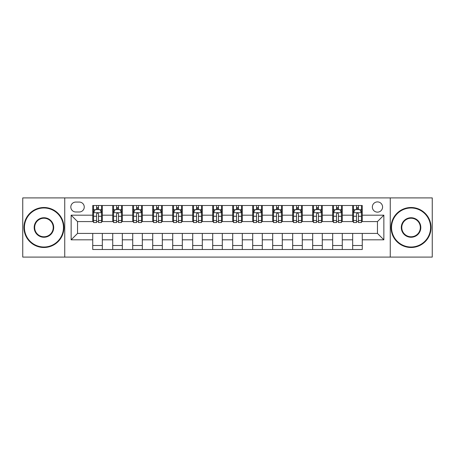 <?xml version="1.0" encoding="UTF-8"?>
<svg xmlns="http://www.w3.org/2000/svg" width="455" height="455" viewBox="0 0 455 455"><rect width="100%" height="100%" fill="white"/><g stroke="black" fill="none" stroke-linecap="round" stroke-linejoin="round"><path stroke-width="0.68" d="M377.462 201.906A5.119 5.119 0 0 0 372.344 207.025A5.119 5.119 0 0 0 377.462 212.144A5.119 5.119 0 0 0 382.581 207.025A5.119 5.119 0 0 0 377.462 201.906M390.259 257.092L432.25 257.092L432.25 197.908L390.259 197.908L390.259 257.092L64.741 257.092L64.741 197.908L22.75 197.908L22.75 257.092L64.741 257.092M75.775 211.984L79.295 211.984A4.96 4.96 0 0 0 84.255 207.025A4.96 4.96 0 0 0 79.295 202.065L75.775 202.065A4.96 4.96 0 0 0 70.821 207.025A4.96 4.96 0 0 0 75.775 211.984M390.259 197.908L64.741 197.908M92.735 239.819L71.139 239.819L71.139 215.181L92.735 215.181L92.735 221.579L77.538 221.579L77.538 233.421L92.735 233.421L92.735 249.494L362.265 249.494L362.265 233.421L377.462 233.421L377.462 221.579L362.265 221.579L362.265 215.181L383.861 215.181L383.861 239.819L362.265 239.819M362.265 215.181L362.265 205.506L92.735 205.506L92.735 215.181M352.671 205.506L352.671 221.579L353.467 221.579M356.51 221.579L358.426 221.579M361.469 221.579L362.265 221.579M352.671 221.579L341.472 221.579M332.673 205.506L332.673 221.579L333.475 221.579M336.512 221.579L338.435 221.579M332.673 221.579L321.475 221.579M312.682 205.506L312.682 221.579L313.478 221.579M316.521 221.579L318.437 221.579M312.682 221.579L301.483 221.579M292.684 205.506L292.684 221.579L293.486 221.579M296.524 221.579L298.44 221.579M292.684 221.579L281.486 221.579M272.687 205.506L272.687 221.579L273.489 221.579M276.526 221.579L278.449 221.579M272.687 221.579L261.494 221.579M252.696 205.506L252.696 221.579L253.492 221.579M256.535 221.579L258.451 221.579M252.696 221.579L241.497 221.579M232.698 205.506L232.698 221.579L233.5 221.579M236.537 221.579L238.46 221.579M232.698 221.579L221.5 221.579M212.701 205.506L212.701 221.579L213.503 221.579M216.54 221.579L218.463 221.579M212.701 221.579L201.508 221.579M192.71 205.506L192.71 221.579L193.506 221.579M196.549 221.579L198.465 221.579M192.71 221.579L181.511 221.579M172.712 205.506L172.712 221.579L173.514 221.579M176.551 221.579L178.474 221.579M172.712 221.579L161.514 221.579M152.721 205.506L152.721 221.579L153.517 221.579M156.56 221.579L158.476 221.579M152.721 221.579L141.522 221.579M132.724 205.506L132.724 221.579L133.525 221.579M136.563 221.579L138.479 221.579M132.724 221.579L121.525 221.579M112.726 205.506L112.726 221.579L113.528 221.579M116.565 221.579L118.488 221.579M112.726 221.579L101.533 221.579M92.735 221.579L93.531 221.579M96.574 221.579L98.49 221.579M92.735 233.421L102.329 233.421L102.329 249.494M362.265 233.421L102.329 233.421M102.329 205.506L102.329 221.579M92.735 209.505L93.531 209.505M96.574 209.505L98.49 209.505M101.533 209.505L102.329 209.505M92.735 245.495L102.329 245.495M112.726 233.421L112.726 249.494M122.327 205.506L122.327 221.579M112.726 209.505L113.528 209.505M116.565 209.505L118.488 209.505M121.525 209.505L122.327 209.505M122.327 233.421L122.327 249.494M112.726 245.495L122.327 245.495M132.724 233.421L132.724 249.494M142.318 233.421L142.318 249.494M132.724 245.495L142.318 245.495M142.318 205.506L142.318 221.579M132.724 209.505L133.525 209.505M136.563 209.505L138.479 209.505M141.522 209.505L142.318 209.505M152.721 233.421L152.721 249.494M162.316 233.421L162.316 249.494M152.721 245.495L162.316 245.495M162.316 205.506L162.316 221.579M152.721 209.505L153.517 209.505M156.56 209.505L158.476 209.505M161.514 209.505L162.316 209.505M172.712 233.421L172.712 249.494M182.313 233.421L182.313 249.494M172.712 245.495L182.313 245.495M182.313 205.506L182.313 221.579M172.712 209.505L173.514 209.505M176.551 209.505L178.474 209.505M181.511 209.505L182.313 209.505M192.71 233.421L192.71 249.494M202.304 233.421L202.304 249.494M192.71 245.495L202.304 245.495M202.304 205.506L202.304 221.579M192.71 209.505L193.506 209.505M196.549 209.505L198.465 209.505M201.508 209.505L202.304 209.505M212.701 233.421L212.701 249.494M222.302 233.421L222.302 249.494M212.701 245.495L222.302 245.495M222.302 205.506L222.302 221.579M212.701 209.505L213.503 209.505M216.54 209.505L218.463 209.505M221.5 209.505L222.302 209.505M232.698 233.421L232.698 249.494M242.299 233.421L242.299 249.494M232.698 245.495L242.299 245.495M242.299 205.506L242.299 221.579M232.698 209.505L233.5 209.505M236.537 209.505L238.46 209.505M241.497 209.505L242.299 209.505M252.696 233.421L252.696 249.494M262.29 233.421L262.29 249.494M252.696 245.495L262.29 245.495M262.29 205.506L262.29 221.579M252.696 209.505L253.492 209.505M256.535 209.505L258.451 209.505M261.494 209.505L262.29 209.505M272.687 233.421L272.687 249.494M282.288 233.421L282.288 249.494M272.687 245.495L282.288 245.495M282.288 205.506L282.288 221.579M272.687 209.505L273.489 209.505M276.526 209.505L278.449 209.505M281.486 209.505L282.288 209.505M292.684 233.421L292.684 249.494M302.279 233.421L302.279 249.494M292.684 245.495L302.279 245.495M302.279 205.506L302.279 221.579M292.684 209.505L293.486 209.505M296.524 209.505L298.44 209.505M301.483 209.505L302.279 209.505M312.682 233.421L312.682 249.494M322.276 233.421L322.276 249.494M312.682 245.495L322.276 245.495M322.276 205.506L322.276 221.579M312.682 209.505L313.478 209.505M316.521 209.505L318.437 209.505M321.475 209.505L322.276 209.505M332.673 233.421L332.673 249.494M342.274 233.421L342.274 249.494M332.673 245.495L342.274 245.495M342.274 205.506L342.274 221.579M332.673 209.505L333.475 209.505M336.512 209.505L338.435 209.505M341.472 209.505L342.274 209.505M352.671 233.421L352.671 249.494M352.671 245.495L362.265 245.495M352.671 209.505L353.467 209.505M356.51 209.505L358.426 209.505M361.469 209.505L362.265 209.505M77.538 221.579L71.139 215.181M77.538 233.421L71.139 239.819M383.861 215.181L377.462 221.579M383.861 239.819L377.462 233.421M98.49 207.582L96.574 207.582M101.533 220.538L98.49 220.538L98.49 222.54L101.533 222.54L101.533 212.786L99.929 209.584L95.135 209.584L93.531 212.786L93.531 222.54L96.574 222.54L96.574 220.538L93.531 220.538M93.531 212.786L93.531 205.506M101.533 212.781L101.533 205.506M96.574 209.584L96.574 205.506M98.49 205.506L98.49 209.584M98.49 220.538L98.49 213.981C97.853 212.752 97.211 212.752 96.574 213.981L96.574 220.538M118.488 207.582L116.565 207.582M121.525 220.538L118.488 220.538L118.488 222.54L121.525 222.54L121.525 212.786L119.927 209.584L115.126 209.584L113.528 212.786L113.528 222.54L116.565 222.54L116.565 220.538L113.528 220.538M113.528 212.786L113.528 205.506M121.525 212.781L121.525 205.506M116.565 209.584L116.565 205.506M118.488 205.506L118.488 209.584M118.488 220.538L118.488 213.981C117.845 212.752 117.208 212.752 116.565 213.981L116.565 220.538M138.479 207.582L136.563 207.582M141.522 220.538L138.479 220.538L138.479 222.54L141.522 222.54L141.522 212.786L139.924 209.584L135.124 209.584L133.525 212.786L133.525 222.54L136.563 222.54L136.563 220.538L133.525 220.538M133.525 212.786L133.525 205.506M141.522 212.781L141.522 205.506M136.563 209.584L136.563 205.506M138.479 205.506L138.479 209.584M138.479 220.538L138.479 213.981C137.842 212.752 137.205 212.752 136.563 213.981L136.563 220.538M158.476 207.582L156.56 207.582M161.514 220.538L158.476 220.538L158.476 222.54L161.514 222.54L161.514 212.786L159.915 209.584L155.115 209.584L153.517 212.786L153.517 222.54L156.56 222.54L156.56 220.538L153.517 220.538M153.517 212.786L153.517 205.506M161.514 212.781L161.514 205.506M156.56 209.584L156.56 205.506M158.476 205.506L158.476 209.584M158.476 220.538L158.476 213.981C157.839 212.752 157.197 212.752 156.56 213.981L156.56 220.538M178.474 207.582L176.551 207.582M181.511 220.538L178.474 220.538L178.474 222.54L181.511 222.54L181.511 212.786L179.913 209.584L175.112 209.584L173.514 212.786L173.514 222.54L176.551 222.54L176.551 220.538L173.514 220.538M173.514 212.786L173.514 205.506M181.511 212.781L181.511 205.506M176.551 209.584L176.551 205.506M178.474 205.506L178.474 209.584M178.474 220.538L178.474 213.981C177.831 212.752 177.194 212.752 176.551 213.981L176.551 220.538M43.947 207.986A19.514 19.514 0 0 0 24.428 227.5A19.514 19.514 0 0 0 43.947 247.014A19.514 19.514 0 0 0 63.461 227.5A19.514 19.514 0 0 0 43.947 207.986M43.947 247.497A19.997 19.997 0 0 1 23.95 227.5A19.997 19.997 0 0 1 43.947 207.503A19.997 19.997 0 0 1 63.939 227.5A19.997 19.997 0 0 1 43.947 247.497M43.947 217.74A9.76 9.76 0 0 1 53.701 227.5A9.76 9.76 0 0 1 43.947 237.26A9.76 9.76 0 0 1 34.188 227.5A9.76 9.76 0 0 1 43.947 217.74M43.947 236.776A9.276 9.276 0 0 0 53.224 227.5A9.276 9.276 0 0 0 43.947 218.224A9.276 9.276 0 0 0 34.665 227.5A9.276 9.276 0 0 0 43.947 236.776M411.053 207.986A19.514 19.514 0 0 0 391.539 227.5A19.514 19.514 0 0 0 411.053 247.014A19.514 19.514 0 0 0 430.572 227.5A19.514 19.514 0 0 0 411.053 207.986M411.053 247.497A19.997 19.997 0 0 1 391.061 227.5A19.997 19.997 0 0 1 411.053 207.503A19.997 19.997 0 0 1 431.05 227.5A19.997 19.997 0 0 1 411.053 247.497M411.053 217.74A9.76 9.76 0 0 1 420.812 227.5A9.76 9.76 0 0 1 411.053 237.26A9.76 9.76 0 0 1 401.299 227.5A9.76 9.76 0 0 1 411.053 217.74M411.053 236.776A9.276 9.276 0 0 0 420.335 227.5A9.276 9.276 0 0 0 411.053 218.224A9.276 9.276 0 0 0 401.776 227.5A9.276 9.276 0 0 0 411.053 236.776M198.465 207.582L196.549 207.582M201.508 220.538L198.465 220.538L198.465 222.54L201.508 222.54L201.508 212.786L199.904 209.584L195.11 209.584L193.506 212.786L193.506 222.54L196.549 222.54L196.549 220.538L193.506 220.538M193.506 212.786L193.506 205.506M201.508 212.781L201.508 205.506M196.549 209.584L196.549 205.506M198.465 205.506L198.465 209.584M198.465 220.538L198.465 213.981C197.828 212.752 197.186 212.752 196.549 213.981L196.549 220.538M218.463 207.582L216.54 207.582M221.5 220.538L218.463 220.538L218.463 222.54L221.5 222.54L221.5 212.786L219.901 209.584L215.101 209.584L213.503 212.786L213.503 222.54L216.54 222.54L216.54 220.538L213.503 220.538M213.503 212.786L213.503 205.506M221.5 212.781L221.5 205.506M216.54 209.584L216.54 205.506M218.463 205.506L218.463 209.584M218.463 220.538L218.463 213.981C217.826 212.752 217.183 212.752 216.54 213.981L216.54 220.538M238.46 207.582L236.537 207.582M241.497 220.538L238.46 220.538L238.46 222.54L241.497 222.54L241.497 212.786L239.899 209.584L235.099 209.584L233.5 212.786L233.5 222.54L236.537 222.54L236.537 220.538L233.5 220.538M233.5 212.786L233.5 205.506M241.497 212.781L241.497 205.506M236.537 209.584L236.537 205.506M238.46 205.506L238.46 209.584M238.46 220.538L238.46 213.981C237.817 212.752 237.18 212.752 236.537 213.981L236.537 220.538M258.451 207.582L256.535 207.582M261.494 220.538L258.451 220.538L258.451 222.54L261.494 222.54L261.494 212.786L259.89 209.584L255.096 209.584L253.492 212.786L253.492 222.54L256.535 222.54L256.535 220.538L253.492 220.538M253.492 212.786L253.492 205.506M261.494 212.781L261.494 205.506M256.535 209.584L256.535 205.506M258.451 205.506L258.451 209.584M258.451 220.538L258.451 213.981C257.814 212.752 257.172 212.752 256.535 213.981L256.535 220.538M278.449 207.582L276.526 207.582M281.486 220.538L278.449 220.538L278.449 222.54L281.486 222.54L281.486 212.786L279.888 209.584L275.087 209.584L273.489 212.786L273.489 222.54L276.526 222.54L276.526 220.538L273.489 220.538M273.489 212.786L273.489 205.506M281.486 212.781L281.486 205.506M276.526 209.584L276.526 205.506M278.449 205.506L278.449 209.584M278.449 220.538L278.449 213.981C277.806 212.752 277.169 212.752 276.526 213.981L276.526 220.538M298.44 207.582L296.524 207.582M301.483 220.538L298.44 220.538L298.44 222.54L301.483 222.54L301.483 212.786L299.885 209.584L295.085 209.584L293.486 212.786L293.486 222.54L296.524 222.54L296.524 220.538L293.486 220.538M293.486 212.786L293.486 205.506M301.483 212.781L301.483 205.506M296.524 209.584L296.524 205.506M298.44 205.506L298.44 209.584M298.44 220.538L298.44 213.981C297.803 212.752 297.166 212.752 296.524 213.981L296.524 220.538M318.437 207.582L316.521 207.582M321.475 220.538L318.437 220.538L318.437 222.54L321.475 222.54L321.475 212.786L319.876 209.584L315.076 209.584L313.478 212.786L313.478 222.54L316.521 222.54L316.521 220.538L313.478 220.538M313.478 212.786L313.478 205.506M321.475 212.781L321.475 205.506M316.521 209.584L316.521 205.506M318.437 205.506L318.437 209.584M318.437 220.538L318.437 213.981C317.8 212.752 317.158 212.752 316.521 213.981L316.521 220.538M338.435 207.582L336.512 207.582M341.472 220.538L338.435 220.538L338.435 222.54L341.472 222.54L341.472 212.786L339.874 209.584L335.073 209.584L333.475 212.786L333.475 222.54L336.512 222.54L336.512 220.538L333.475 220.538M333.475 212.786L333.475 205.506M341.472 212.781L341.472 205.506M336.512 209.584L336.512 205.506M338.435 205.506L338.435 209.584M338.435 220.538L338.435 213.981C337.792 212.752 337.155 212.752 336.512 213.981L336.512 220.538M358.426 207.582L356.51 207.582M361.469 220.538L358.426 220.538L358.426 222.54L361.469 222.54L361.469 212.786L359.865 209.584L355.071 209.584L353.467 212.786L353.467 222.54L356.51 222.54L356.51 220.538L353.467 220.538M353.467 212.786L353.467 205.506M361.469 212.781L361.469 205.506M356.51 209.584L356.51 205.506M358.426 205.506L358.426 209.584M358.426 220.538L358.426 213.981C357.789 212.752 357.147 212.752 356.51 213.981L356.51 220.538M112.726 239.819L102.329 239.819M112.726 215.181L102.329 215.181M132.724 215.181L122.327 215.181M132.724 239.819L122.327 239.819M152.721 215.181L142.318 215.181M152.721 239.819L142.318 239.819M172.712 215.181L162.316 215.181M172.712 239.819L162.316 239.819M192.71 215.181L182.313 215.181M192.71 239.819L182.313 239.819M212.701 215.181L202.304 215.181M212.701 239.819L202.304 239.819M232.698 215.181L222.302 215.181M232.698 239.819L222.302 239.819M252.696 215.181L242.299 215.181M252.696 239.819L242.299 239.819M272.687 215.181L262.29 215.181M272.687 239.819L262.29 239.819M292.684 215.181L282.288 215.181M292.684 239.819L282.288 239.819M312.682 215.181L302.279 215.181M312.682 239.819L302.279 239.819M332.673 215.181L322.276 215.181M332.673 239.819L322.276 239.819M352.671 215.181L342.274 215.181M352.671 239.819L342.274 239.819M101.493 212.701L93.571 212.701M93.531 209.778L95.038 209.778M100.026 209.778L101.533 209.778M96.574 216.25L93.531 216.25M101.533 216.25L98.49 216.25M98.49 208.6L96.574 208.6M121.485 212.701L113.568 212.701M113.528 209.778L115.03 209.778M120.023 209.778L121.525 209.778M116.565 216.25L113.528 216.25M121.525 216.25L118.488 216.25M118.488 208.6L116.565 208.6M141.482 212.701L133.565 212.701M133.525 209.778L135.027 209.778M140.015 209.778L141.522 209.778M136.563 216.25L133.525 216.25M141.522 216.25L138.479 216.25M138.479 208.6L136.563 208.6M161.474 212.701L153.557 212.701M153.517 209.778L155.024 209.778M160.012 209.778L161.514 209.778M156.56 216.25L153.517 216.25M161.514 216.25L158.476 216.25M158.476 208.6L156.56 208.6M181.471 212.701L173.554 212.701M173.514 209.778L175.016 209.778M180.009 209.778L181.511 209.778M176.551 216.25L173.514 216.25M181.511 216.25L178.474 216.25M178.474 208.6L176.551 208.6M201.468 212.701L193.546 212.701M193.506 209.778L195.013 209.778M200.001 209.778L201.508 209.778M196.549 216.25L193.506 216.25M201.508 216.25L198.465 216.25M198.465 208.6L196.549 208.6M221.46 212.701L213.543 212.701M213.503 209.778L215.005 209.778M219.998 209.778L221.5 209.778M216.54 216.25L213.503 216.25M221.5 216.25L218.463 216.25M218.463 208.6L216.54 208.6M241.457 212.701L233.54 212.701M233.5 209.778L235.002 209.778M239.995 209.778L241.497 209.778M236.537 216.25L233.5 216.25M241.497 216.25L238.46 216.25M238.46 208.6L236.537 208.6M261.454 212.701L253.532 212.701M253.492 209.778L254.999 209.778M259.987 209.778L261.494 209.778M256.535 216.25L253.492 216.25M261.494 216.25L258.451 216.25M258.451 208.6L256.535 208.6M281.446 212.701L273.529 212.701M273.489 209.778L274.991 209.778M279.984 209.778L281.486 209.778M276.526 216.25L273.489 216.25M281.486 216.25L278.449 216.25M278.449 208.6L276.526 208.6M301.443 212.701L293.526 212.701M293.486 209.778L294.988 209.778M299.976 209.778L301.483 209.778M296.524 216.25L293.486 216.25M301.483 216.25L298.44 216.25M298.44 208.6L296.524 208.6M321.435 212.701L313.518 212.701M313.478 209.778L314.985 209.778M319.973 209.778L321.475 209.778M316.521 216.25L313.478 216.25M321.475 216.25L318.437 216.25M318.437 208.6L316.521 208.6M341.432 212.701L333.515 212.701M333.475 209.778L334.977 209.778M339.97 209.778L341.472 209.778M336.512 216.25L333.475 216.25M341.472 216.25L338.435 216.25M338.435 208.6L336.512 208.6M361.429 212.701L353.507 212.701M353.467 209.778L354.974 209.778M359.962 209.778L361.469 209.778M356.51 216.25L353.467 216.25M361.469 216.25L358.426 216.25M358.426 208.6L356.51 208.6"/></g></svg>
